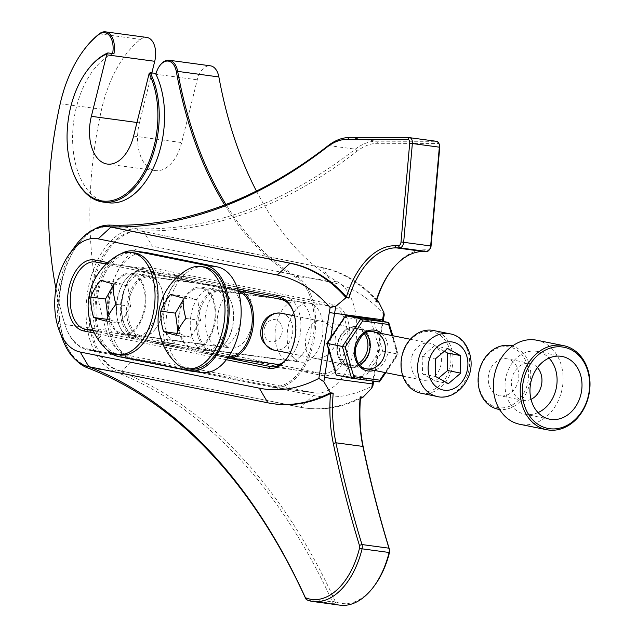 <?xml version="1.0" encoding="UTF-8"?>
<svg xmlns="http://www.w3.org/2000/svg" width="637" height="637" viewBox="0 0 637 637"><rect width="100%" height="100%" fill="white"/><g stroke="black" fill="none" stroke-linecap="round" stroke-linejoin="round"><path stroke-width="0.48" stroke-dasharray="3.19 2.39" d="M178.878 314.344A31.221 18.481 -82.3 0 0 192.836 348.949A31.221 18.481 -82.3 0 0 215.33 320.483A31.221 18.481 -82.3 0 0 201.196 287.072A31.221 18.481 -82.3 0 0 178.878 314.344M120.783 253.852A53.412 31.619 -82.3 0 0 95.725 299.653A53.412 31.619 -82.3 0 0 107.725 350.461M108.919 300.226A31.221 18.481 -82.3 0 0 122.877 334.831A31.221 18.481 -82.3 0 0 145.379 306.365A31.221 18.481 -82.3 0 0 131.246 272.954A31.221 18.481 -82.3 0 0 108.919 300.226M190.893 315.968A31.221 18.481 -82.3 0 0 204.851 350.573A31.221 18.481 -82.3 0 0 227.345 322.107A31.221 18.481 -82.3 0 0 213.212 288.696A31.221 18.481 -82.3 0 0 190.893 315.968M146.231 252.586A53.412 31.619 -82.3 0 0 107.884 300.266A53.412 31.619 -82.3 0 0 130.728 358.241L200.679 372.358A53.412 31.619 -82.3 0 0 201.881 372.565M120.934 301.85A31.221 18.481 -82.3 0 0 134.901 336.455A31.221 18.481 -82.3 0 0 157.395 307.99A31.221 18.481 -82.3 0 0 143.261 274.579A31.221 18.481 -82.3 0 0 120.934 301.85M205.138 323.469A30.09 17.812 -82.3 0 0 219.16 346.703A30.09 17.812 -82.3 0 0 240.85 319.264A30.09 17.812 -82.3 0 0 227.226 287.064A30.09 17.812 -82.3 0 0 205.138 323.469M109.007 310.474A30.09 17.812 -82.3 0 0 123.029 333.708A30.09 17.812 -82.3 0 0 144.718 306.278A30.09 17.812 -82.3 0 0 131.095 274.069A30.09 17.812 -82.3 0 0 109.007 310.474M133.961 252.825A51.533 30.504 -82.3 0 0 96.147 315.164A51.533 30.504 -82.3 0 0 120.162 354.952M105.248 348.264A51.533 30.504 97.7 0 1 93.137 314.758A51.533 30.504 97.7 0 1 117.805 255.318M107.916 316.931L108.258 319.471L120.823 323.11L130.609 306.309L127.838 285.87L115.281 282.231L113.147 285.894M108.258 319.471L106.873 319.288M120.823 323.11L106.164 321.128M130.609 306.309L115.95 304.327M127.838 285.87L113.187 283.887M115.281 282.231L100.622 280.248M275.096 337.586A30.09 17.812 -82.3 0 0 289.118 360.821A30.09 17.812 -82.3 0 0 310.8 333.382A30.09 17.812 -82.3 0 0 297.176 301.182A30.09 17.812 -82.3 0 0 275.096 337.586M178.965 324.591A30.09 17.812 -82.3 0 0 192.987 347.826A30.09 17.812 -82.3 0 0 214.669 320.395A30.09 17.812 -82.3 0 0 201.045 288.187A30.09 17.812 -82.3 0 0 178.965 324.591M203.92 266.943A51.533 30.504 -82.3 0 0 166.098 329.281A51.533 30.504 -82.3 0 0 190.113 369.078M175.199 362.381A51.533 30.504 97.7 0 1 163.096 328.875A51.533 30.504 97.7 0 1 187.764 269.435M177.866 331.049L178.209 333.589L190.774 337.228L200.567 320.427L197.796 299.987L185.232 296.348L183.098 300.011M178.209 333.589L176.831 333.406M190.774 337.228L176.115 335.245M200.567 320.427L185.908 318.444M197.796 299.987L183.138 298.005M185.232 296.348L170.573 294.366M412.704 354.172A18.807 15.145 101.4 0 0 422.435 380.082A18.807 15.145 101.4 0 0 441.003 364.643A18.807 15.145 101.4 0 0 429.879 343.216A18.807 15.145 101.4 0 0 412.704 354.172M404.36 349.53A30.465 24.532 -78.6 0 1 447.285 343.693A30.465 24.532 -78.6 0 1 426.83 391.715A30.465 24.532 -78.6 0 1 404.36 349.53M420.707 393.164A31.969 25.751 101.4 0 0 452.27 366.92A31.969 25.751 101.4 0 0 433.359 330.484M444.323 351.29L434.506 345.835L422.156 356.33L435.27 358.981M434.506 345.835L447.62 348.487M422.156 356.33L422.554 373.903L435.294 380.99L438.598 378.179M435.294 380.99L448.408 383.633M422.554 373.903L435.668 376.555M345.668 315.673L345.143 317.425L371.164 320.944L379.756 350.549L397.886 354.092L397.241 354.076L391.859 335.54M379.756 350.549L362.342 376.642L364.006 378.84L379.302 381.921L397.886 354.092L397.241 354.076L384.939 372.518M392.846 335.739L398.205 354.172L385.839 372.693M371.164 320.944L373.417 319.424L382.582 351.003L364.006 378.84L336.256 375.082L336.32 373.123L327.729 343.518L345.143 317.425M327.084 343.502L327.729 343.518M497.441 409.042A32.36 26.061 101.4 0 0 528.782 387.097A32.36 26.061 101.4 0 0 517.3 348.184A32.36 26.061 101.4 0 0 510.237 345.612M536.72 340.214A42.878 34.533 -78.6 0 1 545.304 343.486A42.878 34.533 -78.6 0 1 560.664 394.59A42.878 34.533 -78.6 0 1 519.752 424.282M491.254 405.148A30.847 24.843 -78.6 0 1 490.713 352.341A30.847 24.843 -78.6 0 1 528.63 374.301A30.847 24.843 -78.6 0 1 491.254 405.148M511.025 360.263A18.807 15.145 -78.6 0 1 517.762 382.678A18.807 15.145 -78.6 0 1 499.814 395.696A18.807 15.145 -78.6 0 1 488.69 374.269A18.807 15.145 -78.6 0 1 507.259 358.83A18.807 15.145 -78.6 0 1 511.025 360.263M531.027 399.319A18.807 15.145 -78.6 0 1 522.937 400.362A18.807 15.145 -78.6 0 1 511.814 378.935A18.807 15.145 -78.6 0 1 530.382 363.496A18.807 15.145 -78.6 0 1 534.148 364.929A18.807 15.145 -78.6 0 1 537.429 367.597M538.034 412.593A31.969 25.751 -78.6 0 1 524.753 414.161A31.969 25.751 -78.6 0 1 505.834 377.725A31.969 25.751 -78.6 0 1 537.397 351.481A31.969 25.751 -78.6 0 1 543.807 353.917A31.969 25.751 -78.6 0 1 549.038 358.082M234.432 347.961A29.812 17.645 97.7 0 1 231.127 348.033A29.812 17.645 97.7 0 1 217.631 316.127A29.812 17.645 97.7 0 1 239.114 288.951A29.812 17.645 97.7 0 1 252.905 318.102A29.812 17.645 97.7 0 1 234.432 347.961M151.845 72.881L139.439 122.822A38.212 22.621 -82.3 0 0 155.428 170.565A38.212 22.621 -82.3 0 0 181.664 142.577L197.263 79.816A19.11 11.315 97.7 0 1 210.377 65.818M256.424 191.06A382.16 226.239 -82.3 0 0 337.729 281.944A57.322 33.936 97.7 0 1 354.889 347.316A57.322 33.936 97.7 0 1 314.718 392.918A57.322 33.936 97.7 0 1 313.428 392.695L128.443 355.366A57.322 33.936 97.7 0 1 106.172 330.149A286.618 169.681 97.7 0 1 101.617 109.206A105.097 62.219 97.7 0 1 140.53 39.39A19.11 11.315 97.7 0 1 146.733 37.416M304.382 362.079A29.812 17.645 97.7 0 1 301.078 362.15A29.812 17.645 97.7 0 1 287.582 330.245A29.812 17.645 97.7 0 1 309.064 303.069A29.812 17.645 97.7 0 1 322.855 332.227A29.812 17.645 97.7 0 1 304.382 362.079M228.532 356.76A33.06 19.572 97.7 0 1 227.186 356.569L131.031 337.164A33.06 19.572 97.7 0 1 118.944 324.838A33.06 19.572 97.7 0 1 124.956 280.376A33.06 19.572 97.7 0 1 141.366 271.895L237.521 291.308A33.06 19.572 97.7 0 1 238.469 291.539M214.319 350.852A30.767 18.21 -82.3 0 0 225.498 342.921A30.767 18.21 -82.3 0 0 231.088 301.548A30.767 18.21 -82.3 0 0 199.198 308.547A30.767 18.21 -82.3 0 0 214.319 350.852M144.368 336.734A30.767 18.21 -82.3 0 0 155.539 328.803A30.767 18.21 -82.3 0 0 161.137 287.43A30.767 18.21 -82.3 0 0 129.239 294.429A30.767 18.21 -82.3 0 0 144.368 336.734M224.678 204.963A383.116 226.812 -82.3 0 0 295.504 277.175A56.367 33.371 97.7 0 1 312.154 342.507A56.367 33.371 97.7 0 1 271.617 386.086L86.624 348.75A56.367 33.371 97.7 0 1 66.025 327.721A56.367 33.371 97.7 0 1 64.727 323.954A285.663 169.116 97.7 0 1 55.913 288.553M112.622 53.564A18.155 10.749 97.7 0 1 112.558 53.914A76.432 45.251 -82.3 0 0 72.642 134.463A76.432 45.251 -82.3 0 0 108.346 202.765M281.769 363.504A34.016 20.137 -82.3 0 0 300.799 328.883A34.016 20.137 -82.3 0 0 285.742 296.858L189.587 277.453A34.016 20.137 -82.3 0 0 188.823 277.326A34.016 20.137 -82.3 0 0 164.41 307.687A34.016 20.137 -82.3 0 0 178.949 344.609L275.112 364.014A34.016 20.137 -82.3 0 0 275.869 364.141M83.383 50.642A105.097 62.219 -82.3 0 0 60.411 103.64A286.618 169.681 -82.3 0 0 64.966 324.583A57.322 33.936 -82.3 0 0 66.288 328.413A57.322 33.936 -82.3 0 0 87.237 349.793L272.23 387.129A57.322 33.936 -82.3 0 0 273.512 387.344A57.322 33.936 -82.3 0 0 313.683 341.743A57.322 33.936 -82.3 0 0 296.524 276.37A382.16 226.239 97.7 0 1 225.952 204.477M156.073 73.454L155.882 74.147M159.895 65.531A19.11 11.315 -82.3 0 0 156.256 73.478M112.558 53.914L113.951 53.739M87.03 70.755A76.432 45.251 -82.3 0 0 73.223 172.898M241.184 291.364A34.016 20.137 -82.3 0 0 238.437 290.464L142.282 271.059A34.016 20.137 -82.3 0 0 141.518 270.932A34.016 20.137 -82.3 0 0 125.393 279.786A34.016 20.137 -82.3 0 0 119.215 325.523A34.016 20.137 -82.3 0 0 131.644 338.215L227.799 357.62A34.016 20.137 -82.3 0 0 227.927 357.644M145.148 335.898A29.812 17.645 97.7 0 1 141.852 335.97A29.812 17.645 97.7 0 1 128.356 304.064A29.812 17.645 97.7 0 1 149.838 276.888A29.812 17.645 97.7 0 1 161.4 288.123A29.812 17.645 97.7 0 1 155.977 328.206A29.812 17.645 97.7 0 1 145.148 335.898M215.107 350.016A29.812 17.645 97.7 0 1 211.803 350.087A29.812 17.645 97.7 0 1 198.306 318.182A29.812 17.645 97.7 0 1 219.789 291.005A29.812 17.645 97.7 0 1 231.35 302.241A29.812 17.645 97.7 0 1 225.936 342.324A29.812 17.645 97.7 0 1 215.107 350.016M110.679 227.011A70.699 41.851 -82.3 0 0 108.139 226.796A70.699 41.851 -82.3 0 0 77.173 245.412A70.699 41.851 -82.3 0 0 64.321 340.492A70.699 41.851 -82.3 0 0 86.138 365.702A70.699 41.851 -82.3 0 0 90.159 366.864L269.236 403.006A242.673 143.667 -82.3 0 0 274.674 403.922M86.329 366.044L86.138 365.702A766.223 453.616 97.7 0 1 88.535 366.625M339.871 605.15A71.655 42.424 97.7 0 1 334.178 603.693A5.733 3.392 97.7 0 1 332.546 601.965A764.312 452.485 -82.3 0 0 114.246 371.411A72.61 42.99 97.7 0 1 87.532 292.407A72.61 42.99 97.7 0 1 136.844 228.755A764.312 452.485 -82.3 0 0 355.342 149.169A76.432 45.251 97.7 0 1 376.387 141.199L436.449 141.318L409.456 137.664M76.01 360.144A72.61 42.99 97.7 0 1 64.847 341.87A72.61 42.99 97.7 0 1 78.048 244.226A72.61 42.99 97.7 0 1 93.655 229.567M382.327 321.223L372.852 381.053M330.762 337.435L328.74 350.215M350.501 367.485A20.718 16.681 -78.6 0 1 341.034 334.871A20.718 16.681 -78.6 0 1 369.691 338.741A20.718 16.681 -78.6 0 1 350.501 367.485M238.246 290.775L106.124 264.108M279.452 364.993L321.414 373.457A34.016 20.137 -82.3 0 0 322.179 373.585A34.016 20.137 -82.3 0 0 346.592 343.224A34.016 20.137 -82.3 0 0 332.052 306.301L147.059 268.973A34.016 20.137 -82.3 0 0 146.303 268.846A34.016 20.137 -82.3 0 0 130.179 277.7A34.016 20.137 -82.3 0 0 123.992 323.437A34.016 20.137 -82.3 0 0 136.429 336.129L273.966 363.886M314.75 358.32L313.977 358.193C298.857 356.449 305.465 316.9 321.422 321.327C331.152 324.241 336.017 331.264 336.017 342.403C332.339 353.431 325.244 358.735 314.75 358.32M286.841 358.416A34.016 20.137 -82.3 0 0 287.279 357.835A34.016 20.137 -82.3 0 0 293.458 312.098A34.016 20.137 -82.3 0 0 293.195 311.421M93.289 330.818L227.712 357.946M107.757 262.595L237.617 288.8M226.382 359.73L94.364 333.087M62.983 340.309A70.699 41.851 97.7 0 1 75.835 245.237M109.389 226.836A766.223 453.616 97.7 0 1 108.139 226.796L108.234 226.7M364.483 333.812A18.807 15.145 101.4 0 0 356.354 328.373A18.807 15.145 101.4 0 0 337.785 343.813A18.807 15.145 101.4 0 0 348.909 365.248A18.807 15.145 101.4 0 0 349.689 365.375A18.807 15.145 101.4 0 0 358.512 363.385M376.507 300.919A242.673 143.667 -82.3 0 0 321.382 267.476L142.306 231.335A70.699 41.851 -82.3 0 0 140.721 231.072A70.699 41.851 -82.3 0 0 138.181 230.857A70.699 41.851 -82.3 0 0 90.167 292.837A70.699 41.851 -82.3 0 0 116.181 369.763A766.223 453.616 97.7 0 1 335.022 600.89A3.822 2.261 -82.3 0 0 336.113 602.045A69.744 41.286 -82.3 0 0 374.715 585.307M87.261 367.764L114.246 371.411L116.181 369.763A70.699 41.851 -82.3 0 0 120.202 370.925L299.279 407.067A242.673 143.667 -82.3 0 0 304.717 407.983A242.673 143.667 -82.3 0 0 360.518 397.623M148.891 267.293L333.876 304.621A35.927 21.268 97.7 0 1 349.132 344.298A35.927 21.268 97.7 0 1 322.64 375.551L137.656 338.215A35.927 21.268 97.7 0 1 124.526 324.814A35.927 21.268 97.7 0 1 131.055 276.506A35.927 21.268 97.7 0 1 148.891 267.293L147.059 268.973L96.044 262.078M373.664 381.165L383.132 321.382M384.254 314.869A229.296 135.745 -82.3 0 0 331.312 282.302L152.235 246.161A57.322 33.936 -82.3 0 0 109.962 296.03A57.322 33.936 -82.3 0 0 134.311 359.348L313.38 395.489A229.296 135.745 -82.3 0 0 372.94 385.703M360.454 398.499A242.673 143.667 97.7 0 1 306.047 408.166A242.673 143.667 97.7 0 1 300.608 407.25L121.532 371.108A70.699 41.851 97.7 0 1 91.298 294.358A70.699 41.851 97.7 0 1 142.059 231.247A70.699 41.851 97.7 0 1 143.644 231.518L322.72 267.659A242.673 143.667 97.7 0 1 376.801 299.955M439.466 144.87A3.822 2.261 -82.3 0 0 437.802 143.421L377.741 143.309A74.521 44.12 -82.3 0 0 357.23 151.08A766.223 453.616 97.7 0 1 138.181 230.857L136.844 228.755L109.851 225.108M390.903 271.036A78.343 46.382 97.7 0 1 391.341 270.438A78.343 46.382 97.7 0 1 424.831 249.792L428.454 249.8A3.822 2.261 -82.3 0 0 430.086 248.796M188.663 370.734L200.679 372.358M118.713 356.616L130.728 358.241M265.08 326.279A11.283 9.085 -78.6 0 1 280.981 324.122A11.283 9.085 -78.6 0 1 273.408 341.91A11.283 9.085 -78.6 0 1 265.08 326.279M273.806 350.087A18.807 15.145 101.4 0 0 292.375 334.648A18.807 15.145 101.4 0 0 281.243 313.213M449.969 333.836A31.969 25.751 -78.6 0 1 466.523 377.892A31.969 25.751 -78.6 0 1 437.316 396.517M337.22 344.8A20.687 16.658 101.4 0 0 359.204 365.837A20.687 16.658 101.4 0 0 364.802 330.46A20.687 16.658 101.4 0 0 337.22 344.8M362.342 376.642L336.32 373.123M381.754 333.501A20.687 16.658 -78.6 0 1 387.559 353.861A20.687 16.658 -78.6 0 1 374.309 370.368M388.713 322.513L397.886 354.092M359.411 364.539A18.807 15.145 -78.6 0 1 351.114 365.686A18.807 15.145 -78.6 0 1 339.816 345.222A18.807 15.145 -78.6 0 1 358.551 328.819A18.807 15.145 -78.6 0 1 365.757 333.095M355.112 348.312A18.807 15.145 101.4 0 0 366.418 368.775L351.114 365.686C354.705 367.453 365.455 363.823 368.871 352.038C371.817 335.588 364.475 330.412 358.551 328.819L373.855 331.909A18.807 15.145 101.4 0 0 355.112 348.312M271.617 386.086L272.23 387.129L313.428 392.695M295.504 277.175L296.524 276.37L337.729 281.944M86.624 348.75L87.237 349.793L128.443 355.366M64.727 323.954L64.966 324.583L106.172 330.149M60.189 103.751L101.617 109.206M99.324 33.825L140.53 39.39M136.971 122.487L139.439 122.822M133.595 136.079L181.664 142.577M149.392 73.343L197.263 79.816M141.366 271.895L142.282 271.059L189.587 277.453M131.031 337.164L131.644 338.215L178.949 344.609M237.521 291.308L238.437 290.464L285.742 296.858M227.186 356.569L227.799 357.62L275.112 364.014M307.193 600.046L334.178 603.693L336.113 602.045M305.553 598.318L332.546 601.965L335.022 600.89M328.358 145.523L355.342 149.169L357.23 151.08M349.394 137.552L376.387 141.199L377.741 143.309M281.028 299.406L332.052 306.301L333.876 304.621M271.927 366.769L321.414 373.457L322.64 375.551M93.042 330.261L136.429 336.129L137.656 338.215M90.159 366.864L88.822 366.689M269.236 403.006L267.898 402.823M321.382 267.476L322.72 267.659L331.312 282.302M142.306 231.335L143.644 231.518L152.235 246.161M120.202 370.925L121.532 371.108L134.311 359.348M299.279 407.067L300.608 407.25L313.38 395.489M424.831 249.792L423.135 251.488M428.454 249.8L426.758 251.496M437.802 143.421L436.449 141.318M192.836 348.949L204.851 350.573M201.196 287.072L213.212 288.696M122.877 334.831L134.901 336.455M131.246 272.954L143.261 274.579M227.226 287.064L131.095 274.069M219.16 346.703L123.029 333.708M297.176 301.182L201.045 288.187M289.118 360.821L192.987 347.826M289.883 353.336L360.701 367.629M402.903 376.141L422.435 380.082M294.509 315.896L368.146 330.754M410.339 339.274L429.879 343.216M512.881 345.724L509.863 348.057M499.918 409.965L498.046 406.637M530.382 363.496L507.259 358.83M522.937 400.362L499.814 395.696M562.32 356.513L537.397 351.481M549.667 419.194L524.753 414.161M273.512 387.344L314.718 392.918M107.358 164.067L155.428 170.565M141.518 270.932L188.823 277.326M141.852 335.97L231.127 348.033M149.838 276.888L239.114 288.951M211.803 350.087L301.078 362.15M219.789 291.005L309.064 303.069M66.025 327.721L66.288 328.413M118.944 324.838L119.215 325.523M124.956 280.376L125.393 279.786M231.35 302.241L231.088 301.548M225.936 342.324L225.498 342.921M161.4 288.123L161.137 287.43M155.977 328.206L155.539 328.803M271.155 366.689L322.179 373.585M95.279 261.95L146.303 268.846M313.977 358.193L348.909 365.248M321.422 321.327L356.354 328.373M293.458 312.098L292.932 310.721M287.279 357.835L286.403 359.029M64.321 340.492L64.847 341.87M77.173 245.412L78.048 244.226M140.721 231.072L142.059 231.247M304.717 407.983L306.047 408.166M123.992 323.437L124.526 324.814M130.179 277.7L131.055 276.506M390.465 271.625L391.341 270.438"/><path stroke-width="0.96" d="M107.725 350.461A53.412 31.619 -82.3 0 0 118.713 356.616L188.663 370.734A53.412 31.619 -82.3 0 0 189.858 370.941A53.412 31.619 -82.3 0 0 228.205 323.254A53.412 31.619 -82.3 0 0 205.369 265.279L135.41 251.161A53.412 31.619 -82.3 0 0 134.216 250.962A53.412 31.619 -82.3 0 0 120.783 253.852M189.858 370.941L201.881 372.565A53.412 31.619 -82.3 0 0 240.221 324.878A53.412 31.619 -82.3 0 0 217.384 266.903L147.434 252.785A53.412 31.619 -82.3 0 0 146.231 252.586L134.216 250.962M117.152 354.546L120.162 354.952A51.533 30.504 -82.3 0 0 157.291 307.974A51.533 30.504 -82.3 0 0 133.961 252.825L130.959 252.419A51.533 30.504 97.7 0 1 154.974 292.208A51.533 30.504 97.7 0 1 117.152 354.546A51.533 30.504 97.7 0 1 105.248 348.264A59.169 59.169 0 0 1 117.805 255.318A51.533 30.504 97.7 0 1 130.959 252.419M113.187 283.887A56.04 3.957 -169.3 0 1 100.622 280.248A56.04 36.978 147.5 0 0 90.828 297.049A56.04 40.943 59.5 0 0 93.599 317.489A56.04 3.957 10.7 0 0 106.164 321.128A56.04 36.978 -32.5 0 1 115.95 304.327A56.04 40.943 -120.5 0 1 113.187 283.887M113.147 285.894L105.487 299.032L107.916 316.931M105.487 299.032L90.828 297.049M106.873 319.288L93.599 317.489M187.111 368.672L190.113 369.078A51.533 30.504 -82.3 0 0 227.25 322.091A51.533 30.504 -82.3 0 0 203.92 266.943L200.91 266.537A51.533 30.504 97.7 0 1 224.933 306.325A51.533 30.504 97.7 0 1 187.111 368.672A51.533 30.504 97.7 0 1 175.199 362.381A59.169 59.169 0 0 1 187.764 269.435A51.533 30.504 97.7 0 1 200.91 266.537M183.138 298.005A56.04 3.957 -169.3 0 1 170.573 294.366A56.04 36.978 147.5 0 0 160.787 311.167A56.04 40.943 59.5 0 0 163.55 331.606A56.04 3.957 10.7 0 0 176.115 335.245A56.04 36.978 -32.5 0 1 185.908 318.444A56.04 40.943 -120.5 0 1 183.138 298.005M183.098 300.011L175.446 313.149L177.866 331.049M175.446 313.149L160.787 311.167M176.831 333.406L163.55 331.606M449.969 333.836L433.359 330.484A31.969 25.751 101.4 0 0 404.153 349.108A31.969 25.751 101.4 0 0 420.707 393.164L437.316 396.517A31.969 25.751 -78.6 0 1 420.762 352.46A31.969 25.751 -78.6 0 1 449.969 333.836C466.722 336.36 476.436 359.993 468.06 377.845C460.471 394.494 445.582 398.985 437.316 396.517M435.27 358.981L435.668 376.555L448.408 383.633L460.758 373.139L460.368 355.565L447.62 348.487L435.27 358.981M438.598 378.179L447.644 370.495L447.254 352.922L444.323 351.29M447.254 352.922L460.368 355.565M447.644 370.495L460.758 373.139M373.33 319.408L345.668 315.673L327.084 343.502L336.256 375.082L351.552 378.171L342.387 346.592L360.964 318.763L388.713 322.513L392.846 335.739M327.729 343.518L345.214 347.046L353.806 376.658L351.552 378.171L379.349 381.929L385.839 372.693M373.37 319.416L345.62 315.665L360.964 318.763L362.628 320.952L345.214 347.046M373.417 319.424L388.713 322.513L388.65 324.472L362.628 320.952M353.806 376.658L379.827 380.17L379.349 381.929M345.62 315.665L326.765 343.423L336.256 375.082M513.629 345.588L510.237 345.612A32.36 26.061 101.4 0 0 479.836 368.481A32.36 26.061 101.4 0 0 491.533 406.701A32.36 26.061 101.4 0 0 497.441 409.042L500.555 410.371M546.634 429.704L519.752 424.282A42.878 34.533 -78.6 0 1 498.046 406.637A42.878 34.533 -78.6 0 1 509.863 348.057A42.878 34.533 -78.6 0 1 536.72 340.214L563.602 345.644A42.878 34.533 -78.6 0 1 572.193 348.909A42.878 34.533 -78.6 0 1 587.545 400.012A42.878 34.533 -78.6 0 1 546.634 429.704A42.878 34.533 -78.6 0 1 521.265 380.846A42.878 34.533 -78.6 0 1 563.602 345.644M537.429 367.597A18.807 15.145 -78.6 0 1 531.027 399.319M549.038 358.082A31.969 25.751 -78.6 0 1 556.316 387.917A31.969 25.751 -78.6 0 1 538.034 412.593M568.722 358.95A31.969 25.751 -78.6 0 1 580.172 397.05A31.969 25.751 -78.6 0 1 549.667 419.194A31.969 25.751 -78.6 0 1 530.756 382.757A31.969 25.751 -78.6 0 1 562.32 356.513A31.969 25.751 -78.6 0 1 568.722 358.95M572.464 350.446A41.373 33.323 101.4 0 0 522.324 391.827A41.373 33.323 101.4 0 0 573.189 421.28A41.373 33.323 101.4 0 0 572.464 350.446M106.873 53.85A19.11 11.315 97.7 0 1 106.658 54.798L91.362 116.324A38.212 22.621 -82.3 0 0 107.358 164.067A38.212 22.621 -82.3 0 0 133.595 136.079L149.122 73.597A75.477 44.686 97.7 0 1 137.25 182.54A75.477 44.686 97.7 0 1 73.096 172.555A75.477 44.686 97.7 0 1 86.807 71.049A75.477 44.686 97.7 0 1 106.873 53.85L107.844 52.911L113.951 53.739A19.11 11.315 -82.3 0 0 105.527 31.85L146.733 37.416A19.11 11.315 97.7 0 1 154.727 61.295L151.845 72.881M225.952 204.477A382.16 226.239 97.7 0 1 177.667 71.376A19.11 11.315 -82.3 0 0 169.171 60.252L210.377 65.818A19.11 11.315 97.7 0 1 218.873 76.95A382.16 226.239 -82.3 0 0 256.424 191.06M238.469 291.539A33.06 19.572 97.7 0 1 251.615 327.498A33.06 19.572 97.7 0 1 228.532 356.76M55.913 288.553A285.663 169.116 97.7 0 1 60.189 103.751A104.142 61.654 97.7 0 1 83.168 50.936A104.142 61.654 97.7 0 1 98.743 34.565A18.155 10.749 97.7 0 1 109.859 36.126A18.155 10.749 97.7 0 1 112.622 53.564M73.223 172.898A76.432 45.251 -82.3 0 0 73.359 173.248A76.432 45.251 -82.3 0 0 103.003 202.048L108.346 202.765A76.432 45.251 -82.3 0 0 156.925 159.425A76.432 45.251 -82.3 0 0 155.882 74.147A18.155 10.749 97.7 0 1 159.68 65.818A18.155 10.749 97.7 0 1 176.353 71.662A383.116 226.812 -82.3 0 0 224.678 204.963M227.927 357.644A34.016 20.137 -82.3 0 0 228.564 357.747L275.869 364.141A34.016 20.137 -82.3 0 0 281.769 363.504M105.527 31.85A19.11 11.315 -82.3 0 0 99.324 33.825A105.097 62.219 -82.3 0 0 83.606 50.339A105.097 62.219 -82.3 0 0 83.383 50.642M103.003 202.048A76.432 45.251 -82.3 0 0 151.765 158.215A76.432 45.251 -82.3 0 0 150.149 72.65L149.122 73.597M150.149 72.65L156.073 73.454M169.171 60.252A19.11 11.315 -82.3 0 0 160.118 65.221A19.11 11.315 -82.3 0 0 159.895 65.531M107.844 52.911A76.432 45.251 -82.3 0 0 87.245 70.46A76.432 45.251 -82.3 0 0 87.03 70.755M228.564 357.747A34.016 20.137 -82.3 0 0 252.578 329.767A34.016 20.137 -82.3 0 0 241.184 291.364M88.535 366.625A766.223 453.616 97.7 0 1 304.98 596.829A3.822 2.261 -82.3 0 0 306.071 597.984A69.744 41.286 -82.3 0 0 359.443 548.473A3.822 2.261 -82.3 0 0 359.419 545.383A957.307 566.739 97.7 0 1 333.302 443.424A116.555 69.003 97.7 0 1 330.484 393.562L333.191 393.164A114.644 67.872 -82.3 0 0 335.922 442.787A955.396 565.608 -82.3 0 0 361.983 544.547A5.733 3.392 97.7 0 1 362.023 549.174A71.655 42.424 97.7 0 1 312.878 601.503A71.655 42.424 97.7 0 1 307.193 600.046A5.733 3.392 97.7 0 1 305.553 598.318A764.312 452.485 -82.3 0 0 87.261 367.764A72.61 42.99 97.7 0 1 76.01 360.144M328.74 350.215L323.867 381.714L330.332 392.782A242.673 143.667 97.7 0 1 273.345 403.739L274.674 403.922A242.673 143.667 -82.3 0 0 330.484 393.562M93.655 229.567A72.61 42.99 97.7 0 1 109.851 225.108A764.312 452.485 -82.3 0 0 328.358 145.523A76.432 45.251 97.7 0 1 349.394 137.552L409.456 137.664A5.733 3.392 97.7 0 1 409.726 137.688A5.733 3.392 97.7 0 1 412.37 143.373L403.683 242.156A5.733 3.392 97.7 0 1 399.773 247.849L396.15 247.841A76.432 45.251 -82.3 0 0 348.893 298.076L346.034 297.686L335.938 306.15A76.432 45.251 -82.3 0 0 334.56 313.444L330.762 337.435M436.449 141.318A5.733 3.392 97.7 0 1 436.711 141.334A5.733 3.392 97.7 0 1 438.933 143.492A5.733 3.392 97.7 0 1 439.355 147.02L430.676 245.802A5.733 3.392 97.7 0 1 429.211 249.983A5.733 3.392 97.7 0 1 426.758 251.496L423.135 251.488A76.432 45.251 -82.3 0 0 390.465 271.625A76.432 45.251 -82.3 0 0 375.886 301.723L378.744 302.113L383.904 312.64A76.432 45.251 -82.3 0 0 382.534 319.925L382.327 321.223M373.839 586.494L374.715 585.307A69.744 41.286 -82.3 0 0 389.486 552.534A3.822 2.261 -82.3 0 0 389.462 549.444A957.307 566.739 97.7 0 1 363.345 447.485A116.555 69.003 97.7 0 1 360.518 397.623L360.184 396.811A114.644 67.872 -82.3 0 0 362.907 446.433A955.396 565.608 -82.3 0 0 388.976 548.194A5.733 3.392 97.7 0 1 389.016 552.828A71.655 42.424 97.7 0 1 373.839 586.494A71.655 42.424 97.7 0 1 339.871 605.15L312.878 601.503M372.852 381.053L371.705 388.18L363.042 397.201A242.673 143.667 97.7 0 1 360.454 398.499M360.184 396.811L363.042 397.201M333.191 393.164L330.332 392.782M293.195 311.421A34.016 20.137 -82.3 0 0 281.028 299.406L238.246 290.775M106.124 264.108L96.044 262.078A34.016 20.137 -82.3 0 0 95.279 261.95A34.016 20.137 -82.3 0 0 70.858 292.311A34.016 20.137 -82.3 0 0 85.406 329.233L93.289 330.818M227.712 357.946L270.391 366.562A34.016 20.137 -82.3 0 0 271.155 366.689A34.016 20.137 -82.3 0 0 286.841 358.416M273.966 363.886L279.452 364.993M94.364 333.087L83.582 330.914A35.927 21.268 97.7 0 1 68.318 291.236A35.927 21.268 97.7 0 1 94.817 259.984L107.757 262.595M237.617 288.8L279.802 297.32A35.927 21.268 97.7 0 1 292.932 310.721A35.927 21.268 97.7 0 1 286.403 359.029A35.927 21.268 97.7 0 1 268.567 368.242L226.382 359.73M318.866 378.394L329.289 312.584A80.254 47.512 97.7 0 1 330.181 307.567A229.296 135.745 -82.3 0 0 277.238 274.993L98.162 238.859A57.322 33.936 -82.3 0 0 69.704 253.566A57.322 33.936 -82.3 0 0 59.281 330.651A57.322 33.936 -82.3 0 0 80.23 352.038L259.307 388.18A229.296 135.745 -82.3 0 0 318.866 378.394L323.867 381.714M69.704 253.566L75.835 245.237A70.699 41.851 97.7 0 1 109.349 226.828A70.699 41.851 97.7 0 1 110.934 227.098L290.01 263.232A242.673 143.667 97.7 0 1 346.034 297.686M348.893 298.076L346.464 296.858A242.673 143.667 -82.3 0 0 291.34 263.415L112.271 227.274A70.699 41.851 -82.3 0 0 110.679 227.011L109.349 226.828M273.345 403.739A242.673 143.667 97.7 0 1 267.898 402.823L88.822 366.689A70.699 41.851 97.7 0 1 62.983 340.309L59.281 330.651M346.464 296.858A78.343 46.382 97.7 0 1 394.789 245.731L398.412 245.739A3.822 2.261 -82.3 0 0 401.023 241.949L409.702 143.166A3.822 2.261 -82.3 0 0 407.76 139.36L347.698 139.248A74.521 44.12 -82.3 0 0 327.187 147.02A766.223 453.616 97.7 0 1 109.389 226.836M358.512 363.385A18.807 15.145 101.4 0 0 364.483 333.812M330.181 307.567L335.938 306.15M371.705 388.18L372.94 385.703L373.664 381.165M383.132 321.382L383.363 319.893A80.254 47.512 97.7 0 1 384.254 314.869L383.904 312.64M375.886 301.723L376.507 300.919A78.343 46.382 97.7 0 1 390.903 271.036M376.801 299.955A242.673 143.667 97.7 0 1 378.744 302.113M429.211 249.983L430.086 248.796A3.822 2.261 -82.3 0 0 431.066 246.001L439.745 147.227A3.822 2.261 -82.3 0 0 439.466 144.87L438.933 143.492M205.369 265.279L217.384 266.903M135.41 251.161L147.434 252.785M273.806 350.087C261.743 344.45 257.985 335.826 262.532 324.217C263.63 320.53 269.658 311.827 281.243 313.213A18.807 15.145 101.4 0 0 264.068 324.169A18.807 15.145 101.4 0 0 273.806 350.087L289.883 353.336M465.512 375.782A24.453 19.691 101.4 0 0 447.477 341.934A24.453 19.691 101.4 0 0 431.058 380.464A24.453 19.691 101.4 0 0 465.512 375.782M374.309 370.368A20.687 16.658 -78.6 0 1 354.705 348.328A20.687 16.658 -78.6 0 1 381.754 333.501M379.827 380.17L384.939 372.518M391.859 335.54L388.65 324.472M379.302 381.921L351.64 378.187M365.757 333.095A18.807 15.145 -78.6 0 1 359.411 364.539M366.418 368.775A18.807 15.145 101.4 0 0 384.979 353.336A18.807 15.145 101.4 0 0 373.855 331.909C366.466 329.472 360.335 334.966 355.47 348.399C355.223 360.669 358.87 367.461 366.418 368.775M106.658 54.798L154.727 61.295M91.362 116.324L136.971 122.487M176.353 71.662L177.667 71.376L218.873 76.95M98.743 34.565L99.324 33.825M409.702 143.166L439.745 147.227M401.023 241.949L431.066 246.001M398.412 245.739L399.773 247.849L426.758 251.496M394.789 245.731L396.15 247.841L423.135 251.488M359.419 545.383L361.983 544.547L388.976 548.194L389.462 549.444M333.302 443.424L335.922 442.787L362.907 446.433L363.345 447.485M359.443 548.473L389.486 552.534M329.289 312.584L383.363 319.893M324.424 377.454L372.398 383.936M268.567 368.242L270.391 366.562L271.927 366.769M83.582 330.914L85.406 329.233L93.042 330.261M291.34 263.415L290.01 263.232L277.238 274.993M112.271 227.274L110.934 227.098L98.162 238.859M267.898 402.823L259.307 388.18M88.822 366.689L80.23 352.038M94.817 259.984L96.044 262.078M279.802 297.32L281.028 299.406M407.76 139.36L409.456 137.664M347.698 139.248L349.394 137.552M327.187 147.02L328.358 145.523M108.234 226.7L109.851 225.108M86.329 366.044L87.261 367.764M304.98 596.829L305.553 598.318M306.071 597.984L307.193 600.046M360.701 367.629L402.903 376.141M281.243 313.213L294.509 315.896M368.146 330.754L410.339 339.274M73.096 172.555L73.359 173.248M86.807 71.049L87.245 70.46M159.68 65.818L160.118 65.221M83.168 50.936L83.606 50.339M409.726 137.688L436.711 141.334"/></g></svg>
